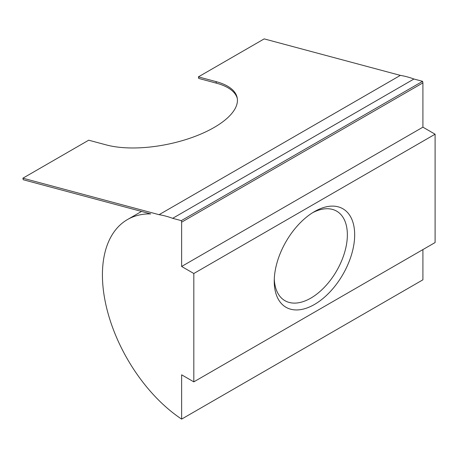 <?xml version="1.0" encoding="UTF-8"?>
<svg xmlns="http://www.w3.org/2000/svg" width="458" height="458" viewBox="0 0 458 458"><rect width="100%" height="100%" fill="white"/><g stroke="black" fill="none" stroke-linecap="round" stroke-linejoin="round"><path stroke-width="0.69" d="M314.457 211.596L314.457 211.596A56.872 32.833 120 0 0 274.245 281.246A56.872 32.833 120 0 0 314.457 304.467A56.872 32.833 120 0 0 354.675 234.811A56.872 32.833 120 0 0 314.457 211.596M312.585 212.724A51.702 29.85 -60 0 1 336.653 211.144A51.702 29.85 -60 0 1 344.576 252.576A51.702 29.85 -60 0 1 310.805 298.135A51.702 29.85 -60 0 1 284.956 300.694A51.702 29.85 -60 0 1 274.29 279.059M422.597 81.335L413.946 79.016L172.666 218.323L181.316 220.641L181.631 222.182L422.911 82.875L422.597 81.335L181.316 220.641M172.666 218.323A120.923 69.816 -120 0 0 159.081 214.682L400.361 75.381A120.923 69.816 60 0 1 413.946 79.016M237.307 98.499A77.551 31.659 -11.6 0 0 216.348 83.156L198.692 78.421L198.377 76.881L216.033 81.61A77.551 31.659 168.4 0 1 237.175 97.726A77.551 31.659 168.4 0 1 192.681 137.268A77.551 31.659 168.4 0 1 106.359 144.934L88.703 140.2L22.9 178.191L159.081 214.682M400.361 75.381L264.18 38.89L198.377 76.881M181.631 222.182L181.631 266.47L193.82 273.506L193.82 381.858L181.631 374.821L181.631 419.11A120.923 69.816 60 0 1 107.779 312.402A120.923 69.816 60 0 1 127.467 219.559A120.923 69.816 60 0 1 150.745 213.903L23.215 179.736L22.9 178.191M181.631 419.11L422.911 279.809L422.911 249.587M181.631 266.47L422.911 127.169L422.911 82.875M193.82 381.858L435.1 242.551L435.1 134.205L193.82 273.506M435.1 134.205L422.911 127.169M216.033 81.61L216.348 83.156M141.533 211.436L127.467 219.559"/></g></svg>
